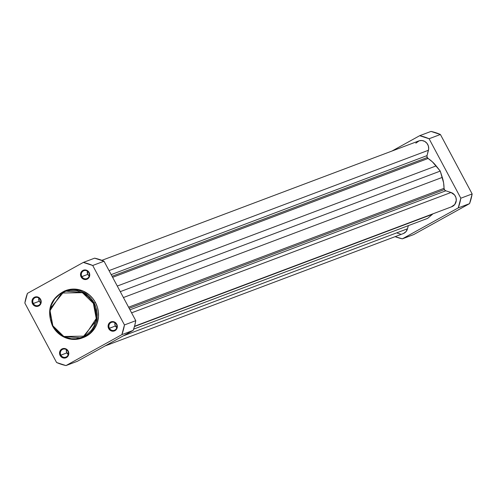 <?xml version="1.0" encoding="UTF-8"?>
<svg xmlns="http://www.w3.org/2000/svg" width="497" height="497" viewBox="0 0 497 497"><rect width="100%" height="100%" fill="white"/><g stroke="black" fill="none" stroke-linecap="round" stroke-linejoin="round"><path stroke-width="0.75" d="M40.276 299.604A4.224 3.995 -110.6 0 0 34.796 297.821A4.224 3.995 -110.6 0 0 33.287 303.474L32.572 303.841A4.852 4.591 69.4 0 1 34.305 297.336A4.852 4.591 69.4 0 1 40.611 299.387L40.276 299.604A4.224 3.995 69.4 0 1 38.269 305.493A4.224 3.995 69.4 0 1 33.287 303.474A4.224 3.995 69.4 0 1 35.293 297.591A4.224 3.995 69.4 0 1 40.276 299.604L40.611 299.387L40.083 298.598L37.815 297.013L36.02 296.808L34.305 297.336L32.46 299.293L32.001 302.033L33.094 304.63L35.362 306.208L38.045 306.239L40.238 304.711L41.201 302.139L40.611 299.387A4.852 4.591 69.4 0 1 38.872 305.891A4.852 4.591 69.4 0 1 32.572 303.841L39.232 301.238L33.287 303.474A4.224 3.995 -110.6 0 0 38.766 305.264A4.224 3.995 -110.6 0 0 40.276 299.604M67.859 351.261A4.224 3.995 -110.6 0 0 62.373 349.472A4.224 3.995 -110.6 0 0 60.864 355.131L60.149 355.492A4.852 4.591 69.4 0 1 61.889 348.993A4.852 4.591 69.4 0 1 68.188 351.044L67.859 351.261A4.224 3.995 69.4 0 1 65.852 357.15A4.224 3.995 69.4 0 1 60.864 355.131A4.224 3.995 69.4 0 1 62.877 349.242A4.224 3.995 69.4 0 1 67.859 351.261L68.188 351.044L67.667 350.248L65.399 348.67L63.597 348.465L61.889 348.993L60.038 350.95L59.584 353.69L60.671 356.287L62.945 357.865L65.629 357.896L67.822 356.368L68.779 353.796L68.188 351.044A4.852 4.591 69.4 0 1 66.455 357.548A4.852 4.591 69.4 0 1 60.149 355.492L66.815 352.889L60.864 355.131A4.224 3.995 -110.6 0 0 66.349 356.914A4.224 3.995 -110.6 0 0 67.859 351.261M88.826 272.729A4.224 3.995 -110.6 0 0 83.341 270.94A4.224 3.995 -110.6 0 0 81.831 276.599L81.117 276.959A4.852 4.591 69.4 0 1 82.85 270.461A4.852 4.591 69.4 0 1 89.156 272.511L88.826 272.729A4.224 3.995 69.4 0 1 86.813 278.618A4.224 3.995 69.4 0 1 81.831 276.599A4.224 3.995 69.4 0 1 83.838 270.71A4.224 3.995 69.4 0 1 88.826 272.729L89.156 272.511L88.634 271.722L86.36 270.138L84.565 269.933L82.85 270.461L81.005 272.418L80.545 275.158L81.638 277.755L83.906 279.333L86.59 279.364L88.783 277.835L89.746 275.263L89.156 272.511A4.852 4.591 69.4 0 1 87.416 279.016A4.852 4.591 69.4 0 1 81.117 276.959L87.776 274.356L81.831 276.599A4.224 3.995 -110.6 0 0 87.317 278.388A4.224 3.995 -110.6 0 0 88.826 272.729M116.404 324.386A4.224 3.995 -110.6 0 0 110.918 322.596A4.224 3.995 -110.6 0 0 109.408 328.256L108.694 328.616A4.852 4.591 69.4 0 1 110.433 322.112A4.852 4.591 69.4 0 1 116.733 324.168L116.404 324.386A4.224 3.995 69.4 0 1 114.397 330.269A4.224 3.995 69.4 0 1 109.408 328.256A4.224 3.995 69.4 0 1 111.421 322.367A4.224 3.995 69.4 0 1 116.404 324.386L116.733 324.168L116.211 323.373L113.943 321.795L112.142 321.59L110.433 322.112L108.582 324.069L108.129 326.809L109.222 329.405L111.49 330.99L114.173 331.021L116.366 329.492L117.329 326.914L116.733 324.168A4.852 4.591 69.4 0 1 115 330.667A4.852 4.591 69.4 0 1 108.694 328.616L115.36 326.013L109.408 328.256A4.224 3.995 -110.6 0 0 114.894 330.039A4.224 3.995 -110.6 0 0 116.404 324.386M93.374 303.369L96.225 318.54L84.627 336.134L63.821 336.481L52.862 325.796L52.502 326.02L62.597 336.357L82.154 337.985L96.809 319.938L94.082 303.008L93.374 303.369L95.84 310.103L96.406 314.849L96.076 319.583L93.939 326.268L91.498 330.201L86.553 334.928L82.583 337.128L75.998 338.78L71.431 338.73L64.759 336.923L60.677 334.63L55.496 329.784L52.862 325.796L50.396 319.055L49.886 311.93L51.371 305.034L54.738 298.964L59.683 294.23L65.784 291.254L70.239 290.378L77.072 290.807L83.564 293.286L89.156 297.597L93.374 303.369L94.082 303.008A25.086 23.719 69.4 0 1 82.154 337.985A25.086 23.719 69.4 0 1 52.533 326.007L52.862 325.796L50.011 310.619L61.609 293.031L82.415 292.677L93.374 303.369M117.05 327.753L115.037 325.249L114.981 322.814A4.224 3.995 -110.6 0 0 116.783 327.591M89.472 276.102L87.776 274.356L87.397 271.151A4.224 3.995 -110.6 0 0 89.205 275.934M40.928 302.977L39.232 301.238L38.853 298.026A4.224 3.995 -110.6 0 0 40.655 302.81M68.505 354.634L66.492 352.124L66.436 349.683A4.224 3.995 -110.6 0 0 68.238 354.467M52.533 326.007L49.812 309.078L64.467 291.037A25.086 23.719 69.4 0 1 94.082 303.008L84.024 292.658L64.467 291.037C50.24 298.579 46.252 310.24 52.502 326.02C59.789 337.569 69.673 341.551 82.154 337.985L83.496 337.475A25.086 23.719 -110.6 0 0 95.43 302.499L94.082 303.008L95.43 302.499L92.728 298.411L89.33 294.914L83.223 291.087L78.706 289.614L74.034 289.086L69.387 289.509L65.784 290.54M77.315 361.307L133.19 330.375L134.712 325.597L135.774 320.677L104.028 261.223L94.635 258.167L83.316 262.428L92.709 265.491L124.455 324.945L121.871 334.636L65.989 365.575L56.596 362.518L24.85 303.058L27.434 293.367L83.316 262.428L27.434 293.367A53.067 50.185 69.4 0 0 24.85 303.058L56.596 362.518A53.067 50.185 69.4 0 0 65.989 365.575L121.871 334.636L133.19 330.375L77.315 361.307L65.989 365.575L77.315 361.307M82.819 337.718L88.435 334.872L91.976 331.816L94.859 328.076L96.958 323.796L98.487 316.719L98.363 311.836L97.331 307.034L95.43 302.499A25.086 23.719 -110.6 0 0 65.809 290.528L64.467 291.037M124.455 324.945L92.709 265.491L104.028 261.223L135.774 320.677L124.455 324.945A53.067 50.185 69.4 0 1 121.871 334.636L133.19 330.375A53.067 50.185 -110.6 0 0 135.774 320.677L124.455 324.945M83.316 262.428A53.067 50.185 69.4 0 1 92.709 265.491L104.028 261.223A53.067 50.185 -110.6 0 0 94.635 258.167L83.316 262.428M403.471 233.503L406.006 231.639L407.49 228.788L123.188 335.91L407.49 228.788L408.329 225.638L407.49 228.788A7.561 7.151 -110.6 0 1 403.21 233.609L105.066 345.943M427.252 157.524L112.067 276.276L427.252 157.524A2.522 2.386 -110.6 0 0 428.097 158.462L112.626 277.326L428.097 158.462L427.06 157.071L427.022 155.617A2.522 2.386 -110.6 0 0 427.252 157.524M415.821 143.167L419.238 140.781L422.028 140.527L424.736 141.409L426.96 143.298L428.346 145.894L428.694 148.814L427.022 155.617L111.185 274.617L427.022 155.617L428.451 150.256L109.042 270.604L428.451 150.256A7.561 7.151 -110.6 0 0 426.314 142.589A7.561 7.151 -110.6 0 0 418.841 140.918L101.885 260.341M444.361 189.562L129.177 308.32L444.361 189.562A2.522 2.386 -110.6 0 0 445.809 190.798L451.003 192.488L131.587 312.837L451.003 192.488L445.809 190.798L129.965 309.799L445.809 190.798L444.629 189.978L444.045 188.332A2.522 2.386 -110.6 0 0 444.361 189.562M128.574 307.196L444.045 188.332A34.666 32.777 -110.6 0 0 442.293 177.398L123.424 297.541L442.293 177.398L440.255 171.08L443.591 182.809L444.045 188.332L128.574 307.196M427.631 218.369L432.446 214.275L134.445 326.56L432.446 214.275A34.666 32.777 -110.6 0 0 432.999 213.797L427.631 218.369L133.631 329.144L427.631 218.369M134.532 326.256L451.754 206.733A7.561 7.151 -110.6 0 0 456.283 199.514A7.561 7.151 -110.6 0 0 451.003 192.488L454.538 194.948L455.929 197.551L456.277 200.471L454.774 204.484L451.357 206.864M120.274 291.646L440.255 171.08L436.155 165.905L117.286 286.048L436.155 165.905A34.666 32.777 -110.6 0 0 428.097 158.462L432.402 161.854L440.255 171.08L120.274 291.646M397.314 233.118L400.377 234.031M458.24 207.901L402.365 238.833L395.115 236.659A53.067 50.185 69.4 0 0 402.365 238.833L458.24 207.901L469.566 203.633L472.15 193.942L440.404 134.482L431.011 131.425L419.685 135.693L429.085 138.75L460.831 198.21L458.24 207.901L469.566 203.633L413.684 234.572L469.566 203.633A53.067 50.185 -110.6 0 0 472.15 193.942L460.831 198.21L429.085 138.75L440.404 134.482L472.15 193.942L460.831 198.21A53.067 50.185 69.4 0 1 458.24 207.901M391.934 151.057L419.685 135.693L391.934 151.057M413.684 234.572L402.365 238.833L413.684 234.572M419.685 135.693A53.067 50.185 69.4 0 1 429.085 138.75L440.404 134.482A53.067 50.185 -110.6 0 0 431.011 131.425L419.685 135.693"/></g></svg>
